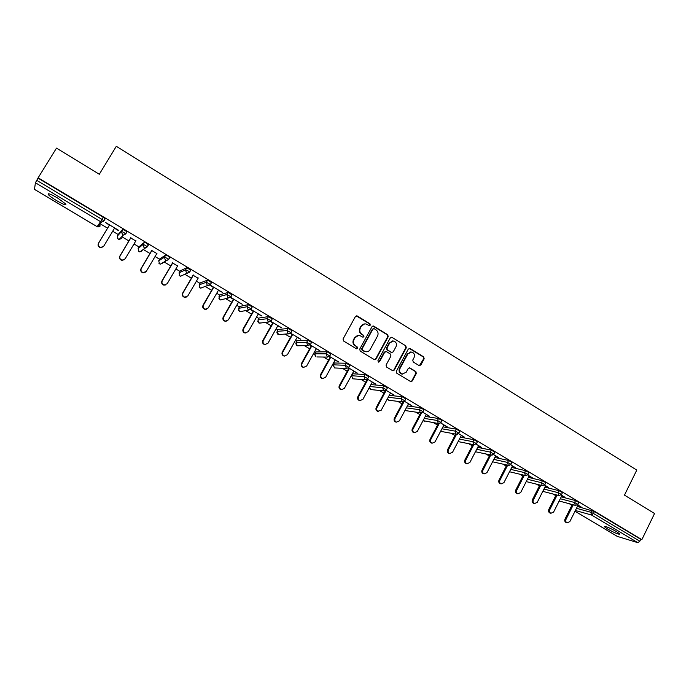 <?xml version="1.0" encoding="UTF-8"?>
<svg xmlns="http://www.w3.org/2000/svg" width="689" height="689" viewBox="0 0 689 689"><rect width="100%" height="100%" fill="white"/><g stroke="black" fill="none" stroke-linecap="round" stroke-linejoin="round"><path stroke-width="1.03" d="M370.286 325.148L369.933 323.77L357.315 316.001L355.438 316.509L343.027 339.014L343.544 340.995L356.265 348.703L357.582 348.333L357.229 346.955L355.584 345.956C353.405 344.311 352.863 342.2 353.965 339.634L354.999 337.756C356.127 335.948 357.712 335.216 359.744 335.569L362.914 337.197L363.947 336.723L363.594 335.336L361.958 334.337C359.787 332.692 359.245 330.582 360.347 328.024L361.372 326.155C362.474 324.381 364.025 323.658 366.023 323.968L369.27 325.63L370.286 325.148M369.304 325.639L369.821 325.191L369.468 323.813L356.256 315.855M356.532 348.815L357.135 348.341L356.773 346.955L355.584 345.956M362.931 337.205L363.491 336.74L363.137 335.362L361.958 334.337M616.577 531.658C609.214 527.61 605.123 525.931 604.322 526.637L607.595 529.014C614.889 533.028 618.972 534.698 619.824 534.027L616.577 531.658M57.471 197.932C50.607 194.022 47.532 192.886 48.23 194.505C49.565 196.02 52.364 198.07 56.636 200.654C63.431 204.53 66.497 205.658 65.834 204.056L57.471 197.932M419.041 365.549L420.85 365.015L424.174 358.814L423.692 356.885L410.144 348.539L408.319 349.056L396.313 371.311L396.812 373.249L410.79 381.663L412.289 380.983L416.32 373.455L415.837 371.517L409.679 367.831L408.207 368.512L406.191 372.249L402.204 374.058C399.758 372.973 399.026 371.121 399.999 368.486L407.897 353.836L411.755 352.027C414.261 353.078 415.036 354.938 414.063 357.625L412.754 360.054L413.236 361.992L419.041 365.549M38.145 177.796L56.498 148.118L99.302 174.265L116.312 146.301L636.782 470.105L624.467 495.133L654.55 513.512L641.864 539.633L38.145 177.796L36.741 180.354L101.963 219.378L103.264 217.224L38.084 178.175M388.226 336.688L387.726 334.733L373.86 326.19L372 326.707L359.718 349.134L360.226 351.097L374.205 359.563L376.065 359.038L388.226 336.688L387.735 336.706L387.244 334.751L372.844 326.035M392.11 337.429L405.812 345.869L406.303 347.816L394.28 370.071L392.782 370.751L386.546 367.039L386.047 365.084L390.956 356.024L390.465 354.068L386.546 351.674L384.703 352.208L379.57 361.656L378.511 362.13L377.925 360.657L390.267 337.946L392.11 337.429L405.812 345.869M34.484 189.354L35.423 182.757L36.741 180.354M641.864 539.633L640.744 539.298L639.814 541.209L637.825 542.674L617.31 536.395M571.904 505.295L569.278 503.728M555.747 495.649L552.966 493.987M539.409 485.9L536.473 484.152M522.899 476.047L519.799 474.196M506.2 466.083L502.936 464.136M489.319 456.006L485.891 453.965M472.258 445.826L468.658 443.673M454.998 435.526L451.226 433.269M437.541 425.104L433.596 422.753M419.894 414.571L415.76 412.108M402.04 403.918L397.725 401.351M383.98 393.143L379.484 390.456M365.721 382.24L361.036 379.45M347.239 371.216L342.364 368.305M334.105 363.379L333.476 363M328.55 360.063L323.477 357.04M315.614 352.337L314.58 351.726M309.637 348.772L304.374 345.637M296.899 341.176L295.469 340.314M290.508 337.36L285.039 334.096M277.977 329.876L276.125 328.774M271.139 325.802L265.48 322.418M258.823 318.447L256.549 317.095M251.545 314.106L245.68 310.61M239.453 306.889L236.74 305.27M231.719 302.273L225.647 298.656M219.851 295.185L216.69 293.307M211.652 290.302L205.374 286.555M200.008 283.351L196.399 281.19M191.344 278.175L184.859 274.308M179.932 271.371L175.85 268.934M170.786 265.902L164.094 261.915M159.615 259.245L155.059 256.523M149.969 253.483L143.079 249.375M139.057 246.972L134.01 243.958M128.895 240.909L121.807 236.68M118.241 234.553L112.695 231.237M107.562 228.18L100.275 223.83M109.37 225.174L105.581 222.521L118.594 230.298M114.495 228.231L118.422 230.582M577.416 506.432L594.435 511.548L593.47 513.486L639.814 541.209M640.744 539.298L594.435 511.548M103.264 217.224L105.176 218.775L104.117 220.273M103.798 220.721L103.117 221.694M561.251 496.838L575.539 500.576L578.924 502.496M544.921 487.157L559.08 490.714L562.474 492.652M528.403 477.365L542.432 480.741L545.843 482.696M511.694 467.478L525.595 470.656L529.023 472.628M494.805 457.479L508.577 460.459L512.022 462.448M477.718 447.385L491.36 450.141L494.823 452.148M460.433 437.179L473.946 439.711L477.434 441.735M442.949 426.87L456.333 429.161L459.839 431.211M425.268 416.457L438.523 418.49L442.045 420.557M407.371 405.933L420.505 407.69L424.054 409.783M389.259 395.314L402.273 396.769L405.847 398.888M370.923 384.583L383.833 385.719L387.425 387.855M352.673 373.774L351.605 375.738L352.673 373.774L365.17 374.54L368.787 376.702M334.32 362.991L346.291 363.232L349.934 365.42M315.838 351.941L327.189 351.786L330.858 354M297.131 340.762L307.854 340.202L311.549 342.442M278.21 329.454L288.286 328.481L292.007 330.746M259.073 318.017L268.477 316.613L272.233 318.921M239.703 306.441L248.436 304.607L252.208 306.941M220.11 294.728L228.145 292.446L231.943 294.823M200.284 282.878L207.596 280.139L211.428 282.568M180.217 270.889L186.797 267.676L190.646 270.166M159.908 258.745L165.739 255.059L168.099 256.084L169.606 257.626M139.359 246.464L144.414 242.287L146.757 243.295L148.273 244.965M118.56 234.027L122.823 229.351L126.948 231.676L126.595 232.262M122.59 236.413L122.125 236.344M135.785 240.969L130.686 237.912M156.816 253.543L151.735 250.503M177.59 265.963L172.526 262.931M198.113 278.235L193.066 275.221M218.387 290.362L222.289 292.317L210.067 285.013M209.818 285.237L213.357 287.347M238.42 302.333L242.27 304.271L230.574 297.278M230.341 297.502L233.407 299.336M258.203 314.167L262.018 316.079L250.839 309.395M250.607 309.628L253.216 311.187M277.762 325.863L281.525 327.749L270.855 321.367M270.622 321.599L272.784 322.891M297.088 337.421L300.809 339.281L290.637 333.2M290.405 333.424L292.127 334.458M316.182 348.841L319.86 350.675L310.171 344.888M309.947 345.111L311.247 345.887M335.061 360.123L338.695 361.94L329.48 356.428M329.256 356.652L330.134 357.186M353.715 371.285L357.307 373.076L348.556 367.84M348.333 368.064L348.815 368.348M372.155 382.309L375.703 384.083L367.409 379.122L357.867 396.683L358.53 396.761C357.849 398.535 358.332 399.818 359.968 400.602L362.905 399.353L372.301 382.042M390.387 393.212L393.893 394.961L386.047 390.267M408.413 403.987L411.876 405.718L404.477 401.291M426.224 414.64L429.66 416.345L422.693 412.186M443.845 425.182L447.239 426.861L440.702 422.951M461.26 435.594L464.619 437.257L458.504 433.596M478.493 445.895L481.809 447.54L476.108 444.129M495.52 456.084L498.802 457.703L493.505 454.533M512.375 466.152L515.613 467.753L510.713 464.825M529.031 476.116L532.244 477.701L527.731 475.005M545.516 485.978L548.685 487.536L544.551 485.065M561.819 495.727L564.954 497.269L561.191 495.021M577.942 505.364L581.051 506.889L577.649 504.865M364.567 323.916L361.372 326.155M361.501 334.363C359.331 332.718 358.797 330.617 359.891 328.059L360.915 326.19M358.358 335.483L354.999 337.756M355.136 345.964C352.957 344.319 352.415 342.218 353.517 339.651L354.551 337.782M374.627 359.727L375.591 359.029L387.735 336.706M374.213 328.731L372.913 329.092L362.138 348.763L362.492 350.141L365.377 351.674C367.435 352.062 369.046 351.338 370.191 349.495L377.52 336.068C378.606 333.519 378.072 331.426 375.918 329.781L374.213 328.731M373.438 328.636L372.913 329.092M366.186 351.795L362.035 350.15L361.682 348.772L372.439 329.118M392.799 370.76L393.789 370.053L405.795 347.824L405.304 345.878M385.625 351.511L384.221 352.208L379.088 361.639L379.57 361.656M378.485 362.121L379.088 361.639M396.037 346.645C397.019 343.932 396.235 342.045 393.677 340.995L389.802 342.821L386.994 347.988L387.485 349.943L391.774 352.484L393.238 351.812L396.037 346.645M392.558 340.926L389.802 342.821M391.834 352.501L387.003 349.943L386.512 347.997L389.311 342.829M391.619 337.446L391.137 337.274M410.722 351.941L407.897 353.836M402.643 374.144L401.704 374.032C399.258 372.947 398.526 371.095 399.499 368.46L407.388 353.836M410.782 381.663L411.772 380.948L415.803 373.429L415.321 371.5L409.154 367.805M419.394 365.695L423.649 358.805L423.167 356.876L409.206 348.376M103.324 246.696L100.542 247.73C98.312 246.955 97.605 245.508 98.415 243.389L109.542 224.89M98.415 243.389L98.596 243.165C97.786 245.284 98.493 246.74 100.723 247.515L103.712 246.197L114.667 227.956M98.596 243.165L109.577 224.907M124.399 259.667L121.901 260.356C119.74 259.572 119.059 258.142 119.86 256.067L130.85 237.636M119.86 256.067L120.084 255.869C119.283 257.944 119.964 259.374 122.134 260.166L125.14 258.857L135.957 240.685M120.084 255.869L130.927 237.679M145.198 272.396L143.011 272.818C140.909 272.034 140.246 270.613 141.038 268.572L151.899 250.219M141.038 268.572L141.305 268.409C140.513 270.45 141.176 271.862 143.278 272.663L146.301 271.354L156.989 253.268M141.305 268.409L152.019 250.296M165.765 284.901L163.861 285.143C161.812 284.342 161.183 282.938 161.958 280.94L172.689 262.655M161.958 280.94L162.268 280.793C161.484 282.8 162.122 284.204 164.171 285.005L167.203 283.704L177.753 265.687M162.268 280.793L172.853 262.75M186.125 297.192L184.463 297.303C182.473 296.511 181.862 295.116 182.628 293.144L193.23 274.937M182.628 293.144L182.973 293.023C182.206 295.004 182.818 296.391 184.816 297.192L187.847 295.908L198.277 277.96M182.973 293.023L193.428 275.066M206.269 309.292L204.822 309.327C202.876 308.526 202.282 307.156 203.04 305.21L213.512 287.072M203.04 305.21L203.427 305.115C202.669 307.061 203.264 308.439 205.21 309.24L208.242 307.957L218.542 290.086M203.427 305.115L213.762 287.218M226.216 321.22L224.933 321.203C223.038 320.402 222.461 319.041 223.21 317.121L233.562 299.06M223.21 317.121L223.632 317.052C222.883 318.973 223.46 320.342 225.363 321.143L228.386 319.86L238.575 302.058M223.632 317.052L233.847 299.233M245.956 332.994L244.81 332.942C242.959 332.141 242.399 330.789 243.139 328.894L253.371 310.911M243.139 328.894L243.596 328.851C242.855 330.746 243.415 332.098 245.275 332.899L248.298 331.624L258.366 313.9M243.596 328.851L253.69 311.101M265.489 344.612L264.455 344.534C262.647 343.733 262.104 342.399 262.828 340.53L272.939 322.616M262.828 340.53L263.319 340.504C262.595 342.381 263.138 343.716 264.955 344.517L267.969 343.251L277.917 325.596M263.319 340.504L273.3 322.831M284.815 356.084L283.868 355.998C282.094 355.197 281.568 353.87 282.283 352.027L292.282 334.182M282.283 352.027L282.817 352.027C282.094 353.879 282.628 355.197 284.402 355.998L287.408 354.74L297.235 337.145M282.817 352.027L292.679 334.423M303.927 367.418L303.057 367.323C301.326 366.522 300.809 365.213 301.515 363.387L311.394 345.62M301.515 363.387L302.075 363.404C301.369 365.239 301.885 366.548 303.625 367.349L306.614 366.083L316.337 348.574M302.075 363.404L311.824 345.869M322.84 378.614L322.021 378.511C320.325 377.718 319.825 376.418 320.523 374.618L330.289 356.911M320.523 374.618L321.117 374.652C320.419 376.47 320.919 377.77 322.624 378.562L325.596 377.305L335.207 359.856M321.117 374.652L330.754 357.195M341.537 389.69L340.771 389.578C339.1 388.785 338.618 387.502 339.298 385.711L348.961 368.081M339.298 385.711L339.935 385.771C339.246 387.562 339.729 388.854 341.399 389.647L344.362 388.389L353.862 371.018M339.935 385.771L349.461 368.382M360.028 400.628L359.305 400.516C357.669 399.732 357.186 398.449 357.867 396.683M358.53 396.761L367.952 379.441M376.22 407.526L376.917 407.63C376.246 409.387 376.711 410.653 378.313 411.436L377.624 411.324C376.022 410.541 375.548 409.275 376.22 407.526L385.22 390.861M377.624 411.324L381.241 410.188L390.534 392.945M376.917 407.63L386.228 390.37M396.364 422.124L395.736 422.012C394.16 421.237 393.703 419.98 394.366 418.24L403.065 402.006M394.366 418.24L395.09 418.369C394.427 420.109 394.883 421.367 396.459 422.142L399.37 420.893L408.551 403.72M395.09 418.369L404.038 401.661L402.376 401.928L404.762 400.903M414.201 432.692L413.641 432.58C412.1 431.805 411.652 430.565 412.306 428.842L420.798 412.866M412.306 428.842L413.055 428.98C412.401 430.703 412.849 431.951 414.39 432.726L417.284 431.486L426.37 414.382M413.055 428.98L421.642 412.832M431.848 443.139L431.348 443.027C429.833 442.26 429.393 441.02 430.039 439.315L438.368 423.537M430.039 439.315L430.814 439.479C430.169 441.184 430.608 442.424 432.132 443.199L435 441.95L443.983 424.915M430.814 439.479L439.169 423.657M449.306 453.465L448.858 453.362C447.359 452.595 446.937 451.373 447.574 449.676L455.748 434.096M447.574 449.676L448.384 449.857C447.747 451.553 448.169 452.776 449.667 453.543L452.518 452.303L461.397 435.336M448.384 449.857L456.557 434.259M466.574 463.671L466.169 463.576C464.705 462.819 464.283 461.596 464.911 459.925L472.93 444.526M464.911 459.925L465.747 460.123C465.118 461.802 465.54 463.017 467.004 463.775L469.838 462.534L478.622 445.637M465.747 460.123L473.782 444.689M483.661 473.774L483.29 473.679C481.852 472.921 481.439 471.715 482.059 470.053L489.939 454.826M482.059 470.053L482.92 470.268C482.3 471.931 482.713 473.145 484.16 473.894L486.968 472.663L495.658 455.825M482.92 470.268L490.809 455.007M500.559 483.756L500.223 483.669C498.81 482.92 498.405 481.723 499.017 480.069L506.759 464.997M499.017 480.069L499.904 480.302C499.292 481.955 499.697 483.153 501.118 483.902L503.909 482.67L512.504 465.893M499.904 480.302L507.664 465.204M517.275 493.634L516.974 493.548C515.579 492.807 515.183 491.619 515.785 489.982L523.399 475.057M515.785 489.982L516.707 490.232C516.095 491.868 516.492 493.057 517.887 493.806L520.66 492.566L529.161 475.858M516.707 490.232L524.329 475.272M533.811 503.401L533.544 503.323C532.166 502.582 531.779 501.403 532.382 499.783L539.866 484.996M532.382 499.783L533.32 500.05C532.718 501.67 533.105 502.858 534.483 503.59L537.231 502.359L545.645 485.719M533.32 500.05L540.822 485.237M550.175 513.064L549.925 512.995C548.573 512.263 548.194 511.092 548.788 509.481L556.161 494.823M548.788 509.481L549.744 509.757C549.159 511.367 549.538 512.547 550.89 513.279L553.62 512.048L561.948 495.469M549.744 509.757L557.134 495.072M566.367 522.624L566.143 522.555C564.808 521.831 564.429 520.669 565.014 519.067L572.275 504.537M565.014 519.067L566.005 519.36C565.419 520.962 565.79 522.133 567.125 522.856L569.829 521.625L578.071 505.115M566.005 519.36L573.274 504.804M369.468 323.813L369.933 323.77M356.773 346.955L357.229 346.955M363.137 335.362L363.594 335.336M34.45 189.337L97.123 226.655L100.56 221.669L35.423 182.757M97.115 226.655L98.071 226.982L100.327 225.932M34.459 189.372L97.106 226.672L98.071 226.982L101.541 222.013L100.56 221.669L101.963 219.378L103.884 220.919L105.176 218.775M637.825 542.674L591.524 515.01L575.384 510.506M575.022 511.212L617.559 536.542M576.469 508.31L590.869 512.263L593.47 513.486L591.524 515.01L590.869 512.263L591.825 510.334M118.568 234.01L117.337 236.069L121.54 231.487L122.823 229.351M105.124 218.611L103.824 220.756L101.541 222.013L103.884 220.919M123.865 232.486L121.54 231.487L122.435 234.742L123.348 235.07L125.717 233.984L123.865 232.486M117.535 238.627L119.076 239.514L118.189 239.204L117.337 236.069M126.991 231.848L125.725 233.967M139.376 246.438L138.162 248.488L143.148 244.414L144.414 242.287M148.54 244.75L147.291 246.851M159.934 258.711L158.728 260.752L164.49 257.178L165.739 255.059M169.813 257.497L168.59 259.572M180.251 270.837L179.054 272.87L185.565 269.787L186.797 267.676M190.819 270.088L189.621 272.138M200.318 282.817L199.138 284.841L206.381 282.24L207.596 280.139M211.566 282.516L210.395 284.548M199.112 284.901L199.956 287.89L200.654 288.157L210.343 284.445L206.381 282.24L207.225 285.401L207.94 285.685L210.214 284.669M220.153 294.659L218.99 296.675L226.939 294.539L228.145 292.446M232.064 294.797L230.91 296.804M218.947 296.752L219.8 299.698L220.454 299.956L228.447 297.949L230.858 296.718L226.939 294.539L227.775 297.674L228.447 297.949L230.746 296.916M239.755 306.364L238.601 308.371L247.248 306.691L248.436 304.607M238.558 308.457L239.402 311.376L240.022 311.626L248.712 310.067L251.132 308.844L247.248 306.691L248.074 309.8L251.029 309.025M259.124 317.922L257.987 319.929L267.306 318.688L268.477 316.613M257.936 320.023L258.771 322.908L259.365 323.15L268.727 322.03L271.156 320.816L267.306 318.688L268.124 321.78L271.061 320.988M278.27 329.359L277.142 331.349L287.124 330.548L288.286 328.481M277.09 331.452L278.485 334.544L288.51 333.855L290.939 332.649L287.124 330.548L287.933 333.622L290.853 332.813M297.192 340.65L296.081 342.64L306.708 342.261L307.854 340.202M296.029 342.752L297.381 345.8L308.052 345.542L310.489 344.345L306.708 342.261L307.501 345.31L310.403 344.5M315.898 351.821L314.804 353.801L326.052 353.836L327.189 351.786M329.747 356.049L327.361 357.091L329.747 356.049M334.389 362.862L333.304 364.834L345.172 365.273L346.291 363.232M348.823 367.461L346.446 368.494L348.823 367.461M351.605 375.738L352.802 378.821L351.605 375.738L364.068 376.582L365.17 374.54M369.864 386.538L382.739 387.752L383.833 385.719M388.208 397.26L401.196 398.793L402.273 396.769M406.329 407.879L419.437 409.705L420.505 407.69M424.235 418.395L437.463 420.488L438.523 418.49M441.933 428.799L455.291 431.15L456.333 429.161M459.425 439.108L472.912 441.692L473.946 439.711M476.719 449.306L490.335 452.122L491.36 450.141M493.815 459.399L507.56 462.422L508.577 460.459M510.713 469.381L524.596 472.62L525.595 470.656M527.429 479.268L541.442 482.696L542.432 480.741M543.957 489.052L558.099 492.661L559.08 490.714M560.303 498.733L574.574 502.514L575.539 500.576M126.948 231.676L125.665 233.812L123.348 235.07L119.076 239.514L121.359 238.472M145.491 245.422L143.148 244.414L144.027 247.644L144.888 247.962L147.274 246.877L145.491 245.422M138.308 250.96L139.833 251.898L139.006 251.597L138.144 248.514M148.497 244.586L147.231 246.714L139.833 251.898L142.132 250.856M166.85 258.203L164.49 257.178L165.36 260.39L166.17 260.692L168.564 259.615L166.85 258.203M158.823 263.138L159.538 263.844L158.711 260.786M169.778 257.324L168.529 259.443L160.348 264.128L159.538 263.844L160.348 264.128L162.656 263.095M187.942 270.829L185.565 269.787L186.426 272.973L187.184 273.266L189.587 272.198L187.942 270.829M179.097 275.152L180.621 276.22L179.881 275.936L179.028 272.922M199.121 287.012L200.654 288.157L202.755 287.442M211.557 282.344L210.352 284.617M218.895 298.699L220.454 299.956L222.323 299.491M232.064 294.625L230.867 296.89M238.446 310.214L240.022 311.626L241.675 311.325M252.32 306.76L251.123 309.008M257.772 321.556L258.711 322.9L260.821 322.977M272.327 318.74L271.139 320.979M276.883 332.709L277.856 334.294L279.76 334.458M292.102 330.582L290.913 332.813M295.805 343.682L296.778 345.559L298.509 345.775M311.635 342.278L310.446 344.5M330.944 353.845L329.807 355.894L326.052 353.836L327.361 357.091L317.061 356.954M314.563 354.473L316.07 356.936L314.744 353.922M350.021 365.265L348.901 367.315L345.172 365.273L346.446 368.494L335.414 367.986M333.175 365.11L334.544 367.943L333.243 364.963M353.586 378.881L365.308 379.768L367.762 378.597L364.068 376.582L364.834 379.57L367.538 378.95M368.865 376.556L367.685 378.735M369.442 387.313L370.863 389.578L383.945 390.913L386.408 389.741L382.739 387.752L383.497 390.715L385.909 390.405M369.382 387.425L370.337 389.354L371.552 389.655M387.502 387.718L386.331 389.888M405.916 398.75L404.839 400.765L401.196 398.793L402.376 401.928L389.337 400.3M387.339 398.871L388.725 400.223L387.382 398.785M405.278 409.843L406.381 410.739L420.591 412.814L423.055 411.66L419.437 409.705L420.169 412.633L422.012 412.685M405.244 409.903L406.932 410.816M424.123 409.645L422.977 411.789M423.046 420.634L438.592 423.58L441.055 422.426L437.463 420.488L438.195 423.399L439.789 423.546M423.029 420.678L424.338 421.22M442.114 420.428L440.994 422.555M441.563 431.512L456.394 434.216L458.857 433.08L455.291 431.15L456.015 434.044L457.41 434.242M459.907 431.081L458.796 433.2M458.607 441.683L473.989 444.732L476.461 443.604L472.912 441.692L473.627 444.569L474.85 444.793M477.494 441.615L476.4 443.725M475.453 451.743L491.395 455.136L493.858 454.008L490.335 452.122L491.042 454.973L492.127 455.214M494.883 452.036L493.798 454.129M492.575 461.794L508.594 465.411L511.066 464.3L507.56 462.422L508.258 465.256L509.231 465.497M512.082 462.328L511.005 464.412M509.507 471.75L525.612 475.582L528.084 474.48L524.596 472.62L525.285 475.427L526.163 475.668M529.083 472.516L528.024 474.592M526.25 481.594L542.432 485.633L544.904 484.539L541.442 482.696L542.122 485.487L542.915 485.728M545.895 482.584L544.853 484.651M542.794 491.343L559.072 495.58L561.544 494.495L558.099 492.661L558.77 495.434L559.494 495.667M562.525 492.549L561.492 494.599M559.167 500.998L575.53 505.416L578.002 504.339L574.574 502.514L575.237 505.278L575.901 505.493M578.967 502.402L577.95 504.434M359.891 328.059L360.347 328.024M353.517 339.651L353.965 339.634M356.868 316.053L357.315 316.001M375.591 359.029L376.065 359.038M373.395 326.224L373.86 326.19M387.244 334.751L387.726 334.733M361.682 348.772L362.138 348.763M362.035 350.15L362.492 350.141M363.758 351.192L364.214 351.192M405.795 347.824L406.303 347.816M393.789 370.053L394.28 370.071M384.221 352.208L384.703 352.208M386.512 347.997L386.994 347.988M387.003 349.943L387.485 349.943M390.913 352.337L391.404 352.337M399.499 368.46L399.999 368.486M409.516 367.96L410.024 367.978M415.321 371.5L415.837 371.517M415.803 373.429L416.32 373.455M411.772 380.948L412.289 380.983M409.628 348.539L410.144 348.539M423.167 356.876L423.692 356.885M423.649 358.805L424.174 358.814M420.324 364.998L420.85 365.015M48.704 193.738L48.23 194.505M575.014 511.229L617.404 536.473M180.621 276.22L189.561 272.026L190.793 269.916M356.437 315.881L356.885 315.829M372.982 326.061L373.447 326.026M364.92 351.674L365.377 351.674M391.283 352.492L391.774 352.484M391.223 337.283L391.714 337.266M401.704 374.032L402.204 374.058M409.171 367.814L409.679 367.831M409.249 348.384L409.766 348.384M225.363 321.143L224.933 321.203M245.275 332.899L244.81 332.942M264.955 344.517L264.455 344.534M284.402 355.998L283.868 355.998M303.625 367.349L303.057 367.323M322.624 378.562L322.021 378.511M341.399 389.647L340.771 389.578M359.968 400.602L359.305 400.516M396.459 422.142L395.736 422.012M414.39 432.726L413.641 432.58M432.132 443.199L431.348 443.027M449.667 453.543L448.858 453.362M467.004 463.775L466.169 463.576M484.16 473.894L483.29 473.679M501.118 483.902L500.223 483.669M517.887 493.806L516.974 493.548M534.483 503.59L533.544 503.323M550.89 513.279L549.925 512.995M567.125 522.856L566.143 522.555"/></g></svg>
